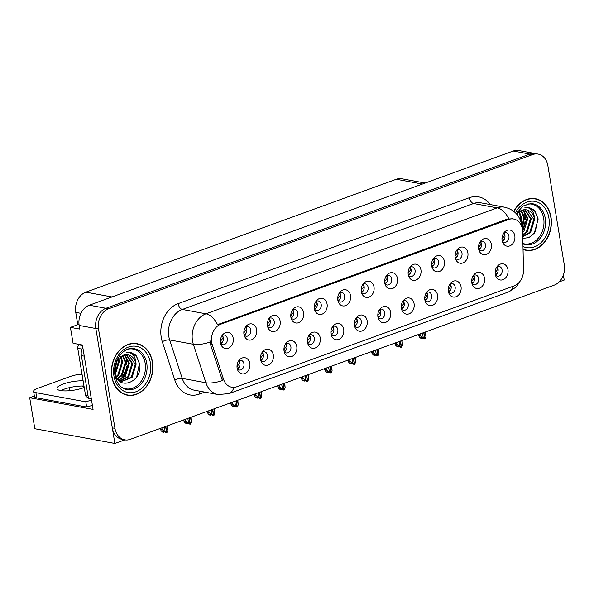 <?xml version="1.0" encoding="UTF-8"?>
<svg xmlns="http://www.w3.org/2000/svg" width="594" height="594" viewBox="0 0 594 594"><rect width="100%" height="100%" fill="white"/><g stroke="black" fill="none" stroke-linecap="round" stroke-linejoin="round"><path stroke-width="0.89" d="M354.588 326.084A4.915 3.854 100.4 0 0 356.586 327.339A4.915 3.854 100.4 0 0 361.286 321.124A4.915 3.854 100.4 0 0 358.368 317.679A4.915 3.854 100.4 0 0 356.051 318.139M356.229 318.035A4.915 3.854 -79.6 0 1 357.284 320.389A4.915 3.854 -79.6 0 1 354.722 326.247M354.455 325.43A8.19 6.415 100.4 0 0 355.064 327.509A8.19 6.415 100.4 0 0 362.979 330.524A8.19 6.415 100.4 0 0 367.166 320.812A8.19 6.415 100.4 0 0 357.001 316.981A8.19 6.415 100.4 0 0 354.455 325.43M378.059 317.552A4.915 3.854 100.4 0 0 380.056 318.807A4.915 3.854 100.4 0 0 384.756 312.585A4.915 3.854 100.4 0 0 381.831 309.14A4.915 3.854 100.4 0 0 379.514 309.6M379.692 309.504A4.915 3.854 -79.6 0 1 380.754 311.85A4.915 3.854 -79.6 0 1 378.185 317.708M377.925 316.899A8.19 6.415 100.4 0 0 378.534 318.971A8.19 6.415 100.4 0 0 386.449 321.993A8.19 6.415 100.4 0 0 390.629 312.273A8.19 6.415 100.4 0 0 380.464 308.442A8.19 6.415 100.4 0 0 377.925 316.899M401.522 309.014A4.915 3.854 100.4 0 0 403.519 310.268A4.915 3.854 100.4 0 0 408.219 304.054A4.915 3.854 100.4 0 0 405.294 300.609A4.915 3.854 100.4 0 0 402.984 301.069M403.163 300.965A4.915 3.854 -79.6 0 1 404.217 303.319A4.915 3.854 -79.6 0 1 401.655 309.177M401.388 308.36A8.19 6.415 100.4 0 0 401.997 310.439A8.19 6.415 100.4 0 0 409.912 313.454A8.19 6.415 100.4 0 0 414.1 303.742A8.19 6.415 100.4 0 0 403.935 299.911A8.19 6.415 100.4 0 0 401.388 308.36M267.567 326.41A4.915 3.854 100.4 0 0 269.565 327.665A4.915 3.854 100.4 0 0 274.265 321.451A4.915 3.854 100.4 0 0 271.339 318.005A4.915 3.854 100.4 0 0 269.03 318.466M269.208 318.362A4.915 3.854 -79.6 0 1 270.263 320.715A4.915 3.854 -79.6 0 1 267.694 326.566L267.671 326.544M267.434 325.757A8.19 6.415 100.4 0 0 268.043 327.829A8.19 6.415 100.4 0 0 275.958 330.851A8.19 6.415 100.4 0 0 280.138 321.139A8.19 6.415 100.4 0 0 269.973 317.307A8.19 6.415 100.4 0 0 267.434 325.757M337.964 300.809A4.915 3.854 100.4 0 0 339.961 302.064A4.915 3.854 100.4 0 0 344.661 295.842A4.915 3.854 100.4 0 0 341.743 292.397A4.915 3.854 100.4 0 0 339.426 292.857M339.605 292.76A4.915 3.854 -79.6 0 1 340.659 295.107A4.915 3.854 -79.6 0 1 338.097 300.965M337.83 300.156A8.19 6.415 100.4 0 0 338.439 302.227A8.19 6.415 100.4 0 0 346.354 305.249A8.19 6.415 100.4 0 0 350.542 295.53A8.19 6.415 100.4 0 0 340.377 291.699A8.19 6.415 100.4 0 0 337.83 300.156M237.258 368.763A4.915 3.854 100.4 0 0 239.256 370.017A4.915 3.854 100.4 0 0 243.956 363.795A4.915 3.854 100.4 0 0 241.03 360.35A4.915 3.854 100.4 0 0 238.721 360.81M238.899 360.714A4.915 3.854 -79.6 0 1 239.954 363.06A4.915 3.854 -79.6 0 1 237.385 368.919L237.414 368.904M237.125 368.109A8.19 6.415 100.4 0 0 237.734 370.181A8.19 6.415 100.4 0 0 245.649 373.195A8.19 6.415 100.4 0 0 249.829 363.483A8.19 6.415 100.4 0 0 239.672 359.652A8.19 6.415 100.4 0 0 237.125 368.109M314.501 309.34A4.915 3.854 100.4 0 0 316.498 310.595A4.915 3.854 100.4 0 0 321.198 304.38A4.915 3.854 100.4 0 0 318.273 300.935A4.915 3.854 100.4 0 0 315.963 301.396M316.134 301.292A4.915 3.854 -79.6 0 1 317.196 303.645A4.915 3.854 -79.6 0 1 314.627 309.496M314.367 308.687A8.19 6.415 100.4 0 0 314.976 310.759A8.19 6.415 100.4 0 0 322.891 313.781A8.19 6.415 100.4 0 0 327.071 304.069A8.19 6.415 100.4 0 0 316.906 300.237A8.19 6.415 100.4 0 0 314.367 308.687M244.097 334.949A4.915 3.854 100.4 0 0 246.094 336.204A4.915 3.854 100.4 0 0 250.794 329.982A4.915 3.854 100.4 0 0 247.876 326.537A4.915 3.854 100.4 0 0 245.56 326.997M245.738 326.9A4.915 3.854 -79.6 0 1 246.792 329.247A4.915 3.854 -79.6 0 1 244.231 335.105L244.208 335.083M243.963 334.296A8.19 6.415 100.4 0 0 244.572 336.367A8.19 6.415 100.4 0 0 252.487 339.382A8.19 6.415 100.4 0 0 256.675 329.67A8.19 6.415 100.4 0 0 246.51 325.839A8.19 6.415 100.4 0 0 243.963 334.296M471.918 283.412A4.915 3.854 100.4 0 0 473.915 284.667A4.915 3.854 100.4 0 0 478.623 278.445A4.915 3.854 100.4 0 0 475.697 275A4.915 3.854 100.4 0 0 473.381 275.468M473.559 275.364A4.915 3.854 -79.6 0 1 474.613 277.71A4.915 3.854 -79.6 0 1 472.052 283.568L472.082 283.553M471.792 282.759A8.19 6.415 100.4 0 0 472.393 284.83A8.19 6.415 100.4 0 0 480.308 287.852A8.19 6.415 100.4 0 0 484.496 278.141A8.19 6.415 100.4 0 0 474.331 274.309A8.19 6.415 100.4 0 0 471.792 282.759M431.831 266.669A4.915 3.854 100.4 0 0 433.828 267.924A4.915 3.854 100.4 0 0 438.528 261.702A4.915 3.854 100.4 0 0 435.602 258.256A4.915 3.854 100.4 0 0 433.293 258.724M433.471 258.62A4.915 3.854 -79.6 0 1 434.526 260.966A4.915 3.854 -79.6 0 1 431.957 266.825L431.986 266.81M431.697 266.015A8.19 6.415 100.4 0 0 432.306 268.087A8.19 6.415 100.4 0 0 440.221 271.109A8.19 6.415 100.4 0 0 444.409 261.397A8.19 6.415 100.4 0 0 434.244 257.566A8.19 6.415 100.4 0 0 431.697 266.015M284.192 351.693A4.915 3.854 100.4 0 0 286.189 352.947A4.915 3.854 100.4 0 0 290.889 346.725A4.915 3.854 100.4 0 0 287.964 343.28A4.915 3.854 100.4 0 0 285.655 343.74M285.833 343.644A4.915 3.854 -79.6 0 1 286.887 345.99A4.915 3.854 -79.6 0 1 284.318 351.848L284.348 351.834M284.058 351.039A8.19 6.415 100.4 0 0 284.667 353.111A8.19 6.415 100.4 0 0 292.582 356.125A8.19 6.415 100.4 0 0 296.762 346.413A8.19 6.415 100.4 0 0 286.598 342.582A8.19 6.415 100.4 0 0 284.058 351.039M478.764 249.599A4.915 3.854 100.4 0 0 480.761 250.854A4.915 3.854 100.4 0 0 485.461 244.631A4.915 3.854 100.4 0 0 482.536 241.186A4.915 3.854 100.4 0 0 480.227 241.654M480.405 241.55A4.915 3.854 -79.6 0 1 481.459 243.896A4.915 3.854 -79.6 0 1 478.89 249.755L478.92 249.74M478.63 248.945A8.19 6.415 100.4 0 0 479.239 251.017A8.19 6.415 100.4 0 0 487.154 254.039A8.19 6.415 100.4 0 0 491.335 244.327A8.19 6.415 100.4 0 0 481.177 240.496A8.19 6.415 100.4 0 0 478.63 248.945M291.03 317.879A4.915 3.854 100.4 0 0 293.028 319.134A4.915 3.854 100.4 0 0 297.728 312.912A4.915 3.854 100.4 0 0 294.81 309.467A4.915 3.854 100.4 0 0 292.493 309.927M292.671 309.83A4.915 3.854 -79.6 0 1 293.726 312.177A4.915 3.854 -79.6 0 1 291.164 318.035M290.897 317.226A8.19 6.415 100.4 0 0 291.506 319.297A8.19 6.415 100.4 0 0 299.421 322.312A8.19 6.415 100.4 0 0 303.608 312.6A8.19 6.415 100.4 0 0 293.443 308.769A8.19 6.415 100.4 0 0 290.897 317.226M408.368 275.2A4.915 3.854 100.4 0 0 410.357 276.455A4.915 3.854 100.4 0 0 415.065 270.24A4.915 3.854 100.4 0 0 412.139 266.795A4.915 3.854 100.4 0 0 409.823 267.255M410.001 267.151A4.915 3.854 -79.6 0 1 411.063 269.505A4.915 3.854 -79.6 0 1 408.494 275.364M408.234 274.547A8.19 6.415 100.4 0 0 408.835 276.626A8.19 6.415 100.4 0 0 416.75 279.64A8.19 6.415 100.4 0 0 420.938 269.928A8.19 6.415 100.4 0 0 410.773 266.097A8.19 6.415 100.4 0 0 408.234 274.547M260.721 360.224A4.915 3.854 100.4 0 0 262.719 361.479A4.915 3.854 100.4 0 0 267.419 355.264A4.915 3.854 100.4 0 0 264.501 351.819A4.915 3.854 100.4 0 0 262.184 352.279M262.362 352.175A4.915 3.854 -79.6 0 1 263.417 354.521A4.915 3.854 -79.6 0 1 260.855 360.38L260.885 360.365M260.588 359.57A8.19 6.415 100.4 0 0 261.197 361.642A8.19 6.415 100.4 0 0 269.112 364.664A8.19 6.415 100.4 0 0 273.299 354.952A8.19 6.415 100.4 0 0 263.135 351.121A8.19 6.415 100.4 0 0 260.588 359.57M361.434 292.27A4.915 3.854 100.4 0 0 363.431 293.525A4.915 3.854 100.4 0 0 368.132 287.31A4.915 3.854 100.4 0 0 365.206 283.865A4.915 3.854 100.4 0 0 362.889 284.326M363.068 284.222A4.915 3.854 -79.6 0 1 364.129 286.575A4.915 3.854 -79.6 0 1 361.56 292.434M361.301 291.617A8.19 6.415 100.4 0 0 361.909 293.696A8.19 6.415 100.4 0 0 369.824 296.71A8.19 6.415 100.4 0 0 374.005 286.999A8.19 6.415 100.4 0 0 363.84 283.167A8.19 6.415 100.4 0 0 361.301 291.617M331.125 334.622A4.915 3.854 100.4 0 0 333.123 335.877A4.915 3.854 100.4 0 0 337.823 329.655A4.915 3.854 100.4 0 0 334.897 326.21A4.915 3.854 100.4 0 0 332.588 326.67M332.759 326.574A4.915 3.854 -79.6 0 1 333.821 328.92A4.915 3.854 -79.6 0 1 331.252 334.778M330.992 333.969A8.19 6.415 100.4 0 0 331.601 336.041A8.19 6.415 100.4 0 0 339.516 339.063A8.19 6.415 100.4 0 0 343.696 329.343A8.19 6.415 100.4 0 0 333.531 325.512A8.19 6.415 100.4 0 0 330.992 333.969M384.897 283.739A4.915 3.854 100.4 0 0 386.894 284.994A4.915 3.854 100.4 0 0 391.594 278.772A4.915 3.854 100.4 0 0 388.669 275.326A4.915 3.854 100.4 0 0 386.36 275.787M386.538 275.69A4.915 3.854 -79.6 0 1 387.592 278.037A4.915 3.854 -79.6 0 1 385.031 283.895M384.764 283.086A8.19 6.415 100.4 0 0 385.372 285.157A8.19 6.415 100.4 0 0 393.287 288.179A8.19 6.415 100.4 0 0 397.475 278.46A8.19 6.415 100.4 0 0 387.31 274.636A8.19 6.415 100.4 0 0 384.764 283.086M455.294 258.13A4.915 3.854 100.4 0 0 457.291 259.385A4.915 3.854 100.4 0 0 461.998 253.17A4.915 3.854 100.4 0 0 459.073 249.725A4.915 3.854 100.4 0 0 456.756 250.185M456.935 250.081A4.915 3.854 -79.6 0 1 457.996 252.435A4.915 3.854 -79.6 0 1 455.427 258.293L455.457 258.279M455.167 257.477A8.19 6.415 100.4 0 0 455.769 259.556A8.19 6.415 100.4 0 0 463.684 262.57A8.19 6.415 100.4 0 0 467.872 252.858A8.19 6.415 100.4 0 0 457.707 249.027A8.19 6.415 100.4 0 0 455.167 257.477M307.655 343.154A4.915 3.854 100.4 0 0 309.652 344.409A4.915 3.854 100.4 0 0 314.352 338.194A4.915 3.854 100.4 0 0 311.434 334.749A4.915 3.854 100.4 0 0 309.118 335.209M309.296 335.105A4.915 3.854 -79.6 0 1 310.35 337.459A4.915 3.854 -79.6 0 1 307.789 343.31L307.766 343.287M307.521 342.5A8.19 6.415 100.4 0 0 308.13 344.572A8.19 6.415 100.4 0 0 316.045 347.594A8.19 6.415 100.4 0 0 320.233 337.882A8.19 6.415 100.4 0 0 310.068 334.051A8.19 6.415 100.4 0 0 307.521 342.5M502.227 241.067A4.915 3.854 100.4 0 0 504.224 242.322A4.915 3.854 100.4 0 0 508.924 236.1A4.915 3.854 100.4 0 0 506.006 232.655A4.915 3.854 100.4 0 0 503.69 233.115M503.868 233.019A4.915 3.854 -79.6 0 1 504.922 235.365A4.915 3.854 -79.6 0 1 502.361 241.223M502.101 240.414A8.19 6.415 100.4 0 0 502.702 242.486A8.19 6.415 100.4 0 0 510.617 245.5A8.19 6.415 100.4 0 0 514.805 235.788A8.19 6.415 100.4 0 0 504.64 231.957A8.19 6.415 100.4 0 0 502.101 240.414M424.985 300.482A4.915 3.854 100.4 0 0 426.982 301.737A4.915 3.854 100.4 0 0 431.69 295.515A4.915 3.854 100.4 0 0 428.764 292.07A4.915 3.854 100.4 0 0 426.447 292.53M426.626 292.434A4.915 3.854 -79.6 0 1 427.687 294.78A4.915 3.854 -79.6 0 1 425.118 300.638M424.859 299.829A8.19 6.415 100.4 0 0 425.46 301.901A8.19 6.415 100.4 0 0 433.375 304.922A8.19 6.415 100.4 0 0 437.563 295.203A8.19 6.415 100.4 0 0 427.398 291.379A8.19 6.415 100.4 0 0 424.859 299.829M448.455 291.944A4.915 3.854 100.4 0 0 450.452 293.198A4.915 3.854 100.4 0 0 455.153 286.984A4.915 3.854 100.4 0 0 452.227 283.538A4.915 3.854 100.4 0 0 449.918 283.999M450.096 283.895A4.915 3.854 -79.6 0 1 451.15 286.249A4.915 3.854 -79.6 0 1 448.581 292.107M448.322 291.29A8.19 6.415 100.4 0 0 448.93 293.369A8.19 6.415 100.4 0 0 456.845 296.384A8.19 6.415 100.4 0 0 461.033 286.672A8.19 6.415 100.4 0 0 450.868 282.841A8.19 6.415 100.4 0 0 448.322 291.29M220.634 343.481A4.915 3.854 100.4 0 0 222.631 344.735A4.915 3.854 100.4 0 0 227.331 338.521A4.915 3.854 100.4 0 0 224.406 335.068A4.915 3.854 100.4 0 0 222.097 335.536M222.275 335.432A4.915 3.854 -79.6 0 1 223.329 337.778A4.915 3.854 -79.6 0 1 220.76 343.636L220.79 343.622M220.5 342.827A8.19 6.415 100.4 0 0 221.109 344.899A8.19 6.415 100.4 0 0 229.024 347.921A8.19 6.415 100.4 0 0 233.204 338.209A8.19 6.415 100.4 0 0 223.047 334.377A8.19 6.415 100.4 0 0 220.5 342.827M495.389 274.881A4.915 3.854 100.4 0 0 497.386 276.136A4.915 3.854 100.4 0 0 502.086 269.914A4.915 3.854 100.4 0 0 499.16 266.468A4.915 3.854 100.4 0 0 496.851 266.929M497.03 266.832A4.915 3.854 -79.6 0 1 498.084 269.179A4.915 3.854 -79.6 0 1 495.515 275.037L495.545 275.022M495.255 274.228A8.19 6.415 100.4 0 0 495.864 276.299A8.19 6.415 100.4 0 0 503.779 279.314A8.19 6.415 100.4 0 0 507.959 269.602A8.19 6.415 100.4 0 0 497.802 265.77A8.19 6.415 100.4 0 0 495.255 274.228M211.716 342.382A14.739 11.553 100.4 0 0 212.288 344.758L223.544 379.269A14.739 11.553 100.4 0 0 231.742 387.236A14.739 11.553 100.4 0 0 236.731 386.783L514.144 285.885A14.739 11.553 100.4 0 0 523.485 270.181L522.683 231.868A14.739 11.553 100.4 0 0 513.684 219.03A14.739 11.553 100.4 0 0 508.694 219.483L220.827 324.183A14.739 11.553 100.4 0 0 211.716 342.382M559.169 281.883L564.218 280.041L563.379 275.015M114.88 443.466L34.831 428.742L29.7 397.742L93.072 409.4L82.41 345.003L73.069 343.28L70.434 327.368L79.774 329.083L79.173 325.445A16.38 12.838 100.4 0 1 89.293 305.212L513.216 151.032A16.38 12.838 100.4 0 1 518.762 150.534L535.439 153.601A16.38 12.838 100.4 0 0 529.893 154.098L105.97 308.286A16.38 12.838 100.4 0 0 95.849 328.512L114.88 443.466L124.807 439.857M70.434 327.368L79.009 324.25M77.784 324.695L75.75 312.392A16.38 12.838 -79.6 0 1 85.87 292.159L396.272 179.269A16.38 12.838 -79.6 0 1 401.819 178.764L425.163 183.056M29.7 397.742L34.378 396.042M84.051 386.397L81.965 386.018M69.847 390.689L69.35 387.659M111.821 376.826A26.203 20.538 100.4 0 0 127.413 395.21A26.203 20.538 100.4 0 0 152.487 362.043A26.203 20.538 100.4 0 0 136.895 343.659A26.203 20.538 100.4 0 0 111.821 376.826M126.091 394.906A26.203 20.538 100.4 0 0 127.717 394.98M513.929 211.457A25.936 20.322 -79.6 0 1 535.35 198.99A25.936 20.322 -79.6 0 1 550.779 217.181A25.936 20.322 -79.6 0 1 525.972 250L523.299 249.51A25.936 20.322 -79.6 0 1 523.054 249.465A26.203 20.538 100.4 0 0 525.92 250.267A26.203 20.538 100.4 0 0 550.994 217.1A26.203 20.538 100.4 0 0 535.402 198.723A26.203 20.538 100.4 0 0 513.751 211.316M524.599 249.97A26.203 20.538 100.4 0 0 526.217 250.044M233.85 387.37A19.112 10.781 -110 0 1 228.942 393.629L218.028 394.55A21.837 17.115 -79.6 0 1 205.895 382.751L193.354 344.297A21.837 17.115 -79.6 0 1 192.493 340.778A21.837 17.115 -79.6 0 1 205.992 313.803A19.112 10.781 70 0 1 217.553 324.658L507.031 219.179L512.251 218.763M508.806 218.726A19.112 10.781 -110 0 0 497.252 207.878L205.992 313.803L182.313 309.452A21.837 17.115 100.4 0 0 168.815 336.419A21.837 17.115 100.4 0 0 169.669 339.939L182.21 378.393L205.895 382.751A19.112 6.757 -18.1 0 0 222.423 380.583L210.476 344.423L209.89 339.961M538.105 154.091L535.439 153.601A16.38 12.838 100.4 0 0 529.893 154.098L105.97 308.286A16.38 12.838 100.4 0 0 95.849 328.512L112.296 427.866A16.38 12.838 100.4 0 0 122.037 439.352L124.71 439.842A16.38 12.838 100.4 0 0 130.257 439.337L554.172 285.157A16.38 12.838 100.4 0 0 564.3 264.931L547.854 165.578A16.38 12.838 100.4 0 0 538.105 154.091A16.38 12.838 100.4 0 0 532.558 154.596L108.643 308.776A16.38 12.838 100.4 0 0 98.515 329.002L114.961 428.356A16.38 12.838 100.4 0 0 124.71 439.842M535.602 199.042A26.203 20.538 100.4 0 0 534.058 198.537M137.095 343.978A26.203 20.538 100.4 0 0 135.551 343.473M495.129 272.817L497.921 269.156L496.606 267.307M495.314 274.554L497.364 273.173M422.483 333.056L423.24 337.607L424.703 338.907L420.99 337.489L422.037 338.417L422.534 337.927M423.923 332.529L424.962 338.818L425.95 336.627L425.556 331.935M425.193 332.068L425.95 336.627M419.995 333.954L420.322 335.892L418.785 335.61L419.238 336.872L420.701 338.172L422.037 338.417M424.703 338.907L423.752 332.595M418.458 334.519L418.688 335.907L418.599 334.467M420.322 335.892L423.24 337.607M504.915 235.283L503.437 233.509M504.766 235.35L501.967 239.003M502.16 240.741L504.209 239.36M471.658 281.348L474.45 277.695L473.136 275.846M471.851 283.086L473.901 281.712M399.019 341.587L399.769 346.146L401.24 347.445L397.527 346.027L398.574 346.955L399.071 346.458M400.46 341.067L401.589 347.319L402.48 345.159L402.093 340.473M401.73 340.6L402.48 345.159M396.532 342.493L396.851 344.423L395.322 344.141L395.767 345.411L397.238 346.71L398.574 346.955M401.24 347.445L400.289 341.127M394.995 343.05L395.225 344.438L395.129 343.005M396.851 344.423L399.769 346.146M448.195 289.887L450.987 286.226L449.673 284.377M448.381 291.624L450.43 290.243M375.549 350.126L376.306 354.677L377.769 355.977L375.393 354.804L374.057 354.559L375.104 355.487L375.601 354.997M376.99 349.599L378.029 355.888L379.017 353.697L378.623 349.005M378.259 349.138L379.017 353.697M373.069 351.024L373.388 352.962L371.851 352.68L372.304 353.942L373.767 355.242L375.104 355.487M377.769 355.977L376.819 349.658M371.525 351.589L371.755 352.977L371.666 351.537M373.388 352.962L376.306 354.677M424.725 298.418L427.524 294.765L426.202 292.916M424.918 300.156L426.967 298.782M352.086 358.657L352.836 363.216L354.306 364.516L350.594 363.097L351.641 364.025L352.138 363.528M353.527 358.137L354.655 364.389L355.546 362.229L355.16 357.543M354.796 357.67L355.546 362.229M349.599 359.563L349.918 361.494L348.388 361.211L348.834 362.481L350.304 363.78L351.641 364.025M354.306 364.516L353.356 358.197M348.062 360.12L348.292 361.508L348.195 360.075M349.918 361.494L352.836 363.216M481.444 243.815L479.967 242.048M481.296 243.889L478.504 247.535M478.69 249.272L480.739 247.898M457.981 252.353L456.504 250.579M457.833 252.42L455.034 256.066M455.227 257.811L457.276 256.43M434.511 260.885L433.041 259.11M434.363 260.959L431.571 264.605M431.756 266.342L433.806 264.969M411.048 269.424L409.57 267.649M410.899 269.49L408.1 273.136M408.293 274.881L410.343 273.5M83.13 380.836A16.654 4.321 -9.4 0 0 63.261 383.999A16.654 4.321 -9.4 0 0 57.009 388.587A16.654 4.321 -9.4 0 0 66.573 390.904A16.654 4.321 -9.4 0 0 83.606 387.741A16.654 4.321 -9.4 0 0 84.237 387.503M60.848 390.622A16.654 4.321 170.6 0 1 64.122 389.196A16.654 4.321 170.6 0 1 83.992 386.041M92.434 405.539A10.922 2.836 -9.4 0 0 86.657 407.031L85.796 401.826L35.9 392.649A10.922 2.836 170.6 0 1 33.598 391.349A10.922 2.836 170.6 0 1 37.704 388.342L70.745 376.329A10.922 2.836 170.6 0 1 82.039 374.25M85.796 401.826A10.922 2.836 170.6 0 1 91.573 400.334M86.657 407.031L36.761 397.854A10.922 2.836 170.6 0 1 34.459 396.554L33.598 391.349M82.766 347.141A10.922 8.561 100.4 0 0 81.385 355.628L88.447 398.277L91.32 398.812M128.259 349.138A20.203 15.83 -79.6 0 1 145.159 363.246A20.203 15.83 -79.6 0 1 138.736 384.244A20.203 15.83 -79.6 0 1 121.295 387.013M116.884 360.788L114.753 372.393C117.293 391.914 142.961 382.41 139.672 363.914L135.996 355.271L130.294 352.212L126.336 352.249C132.462 352.339 135.707 356.37 136.078 364.352L132.091 377.442L121.948 381.437L117.894 379.618M112.036 376.752A25.936 20.322 -79.6 0 1 136.85 343.926A25.936 20.322 -79.6 0 1 152.279 362.117A25.936 20.322 -79.6 0 1 127.465 394.943A25.936 20.322 -79.6 0 1 112.036 376.752M133.925 343.391A25.936 20.322 -79.6 0 1 134.177 343.436L136.85 343.926M118.696 358.308L119.401 361.286L115.243 374.562M118.124 358.984L118.562 361.137L115.013 373.708M120.834 356.445L122.735 361.902L118.748 374.985L116.29 377.183M120.322 356.816L121.896 361.746L117.916 374.836L116.016 376.618M122.839 355.375L126.069 362.518L122.082 375.601L117.404 378.994M122.349 355.591L125.237 362.362L121.25 375.445L117.122 378.601M124.733 354.811L129.403 363.127L125.416 376.217L118.733 380.197M124.272 354.915L128.571 362.979L124.584 376.061L118.347 379.952M126.529 354.648L132.737 363.743L128.75 376.826L120.315 380.977M126.091 354.648L131.905 363.587L127.918 376.678L119.914 380.813M119.476 380.821L119.03 380.813M127.836 354.759L128.638 354.967L135.239 364.204L131.252 377.287L121.532 381.348M121.117 381.281L118.666 380.464M136.078 364.352A13.647 10.699 100.4 0 0 127.955 354.781A13.647 10.699 100.4 0 0 123.329 355.205L116.209 362.073M127.465 394.943L124.799 394.446A25.936 20.322 -79.6 0 1 124.547 394.401M80.361 344.624L79.44 344.958A2.732 2.138 100.4 0 0 77.747 348.329L85.499 395.144A2.732 2.138 100.4 0 0 87.125 397.059L88.276 397.275M130.249 352.205L136.65 356.482L139.412 363.714L136.717 376.819M526.767 204.202A20.203 15.83 -79.6 0 1 543.666 218.302A20.203 15.83 -79.6 0 1 522.928 243.525M522.824 238.454L528.987 237.548L534.303 233.19L538.179 218.978L534.503 210.335L528.801 207.269L524.836 207.313C530.962 207.403 534.214 211.434 534.578 219.416L530.591 232.506L522.779 236.627M532.432 198.455A25.936 20.322 -79.6 0 1 532.684 198.5L535.35 198.99M519.342 211.501L521.242 216.966L521.057 222.156M518.822 211.88L520.403 216.81L520.455 220.389M521.346 210.439L524.576 217.575L522.26 228.371M520.856 210.647L523.737 217.426L521.963 227.257M523.24 209.875L527.91 218.191L523.923 231.274L522.698 232.506M522.779 209.979L527.078 218.035L522.675 231.571M525.037 209.704L531.244 218.807L527.257 231.89L522.757 235.209M524.599 209.712L530.412 218.651L526.425 231.734L522.742 234.667M526.343 209.823L527.145 210.031L533.746 219.268L529.759 232.351L522.779 236.382M517.203 213.372L517.768 215.474M516.631 214.04L521.836 210.269A13.647 10.699 100.4 0 1 526.462 209.845A13.647 10.699 100.4 0 1 534.578 219.416M525.972 250A25.936 20.322 -79.6 0 1 523.047 249.168M528.757 207.261L535.157 211.546L537.912 218.778L535.224 231.875M401.262 306.957L404.054 303.296L402.739 301.448M401.447 308.694L403.497 307.313M328.616 367.196L329.373 371.747L330.843 373.047L328.46 371.874L327.123 371.629L328.17 372.557L328.668 372.067M330.056 366.669L331.096 372.958L332.083 370.76L331.69 366.075M331.326 366.208L332.083 370.76M326.136 368.094L326.455 370.032L324.918 369.75L325.371 371.012L326.841 372.312L328.17 372.557M330.843 373.047L329.885 366.728M324.591 368.659L324.821 370.047L324.732 368.607M326.455 370.032L329.373 371.747M377.791 315.488L380.591 311.835L379.269 309.986M377.984 317.226L380.034 315.852M305.153 375.727L305.903 380.286L307.373 381.586L303.66 380.167L304.707 381.096L305.205 380.598M306.593 375.208L307.722 381.459L308.613 379.299L308.227 374.606M307.863 374.74L308.613 379.299M302.665 376.633L302.985 378.564L301.455 378.281L301.901 379.551L303.371 380.851L304.707 381.096M307.373 381.586L306.422 375.267M301.128 377.19L301.358 378.578L301.262 377.138M302.985 378.564L305.903 380.286M354.328 324.027L357.12 320.366L355.806 318.518M354.514 325.757L356.563 324.383M281.682 384.266L282.44 388.818L283.91 390.117L280.19 388.699L281.237 389.627L281.742 389.137M283.123 383.739L284.162 390.028L285.15 387.83L284.756 383.145M284.392 383.279L285.15 387.83M279.202 385.164L279.522 387.102L277.985 386.82L278.438 388.082L279.908 389.382L281.237 389.627M283.91 390.117L282.952 383.798M277.658 385.729L277.888 387.117L277.799 385.677M279.522 387.102L282.44 388.818M387.578 277.955L386.107 276.18M387.429 278.029L384.637 281.675M384.823 283.412L386.872 282.039M364.115 286.494L362.637 284.719M363.966 286.56L361.167 290.206M361.36 291.951L363.409 290.57M340.644 295.025L339.174 293.25M340.496 295.099L337.704 298.745M337.889 300.482L339.939 299.101M330.865 332.558L333.657 328.905L332.336 327.056M331.051 334.296L333.1 332.915M258.219 392.797L258.969 397.356L260.439 398.656L256.727 397.238L257.774 398.166L258.271 397.668M259.66 392.27L260.788 398.529L261.687 396.369L261.293 391.676M260.929 391.81L261.687 396.369M255.732 393.703L256.051 395.634L254.522 395.352L254.967 396.614L256.437 397.921L257.774 398.166M260.439 398.656L259.489 392.337M254.195 394.26L254.425 395.649L254.329 394.208M256.051 395.634L258.969 397.356M307.395 341.09L310.187 337.437L308.873 335.588M307.581 342.827L309.63 341.453M234.749 401.336L235.506 405.888L236.976 407.187L233.256 405.769L234.303 406.697L234.808 406.207M236.189 400.809L237.236 407.098L238.216 404.9L237.83 400.215M237.466 400.349L238.216 404.9M232.269 402.235L232.588 404.172L231.051 403.89L231.504 405.153L232.974 406.452L234.303 406.697M236.976 407.187L236.026 400.868M230.724 402.799L230.955 404.187L230.866 402.747M232.588 404.172L235.506 405.888M283.932 349.628L286.724 345.975L285.402 344.119M284.118 351.366L286.167 349.985M211.286 409.867L212.043 414.426L213.506 415.726L211.13 414.553L209.793 414.308L210.84 415.236L211.338 414.738M212.726 409.34L213.855 415.6L214.753 413.439L214.36 408.746M213.996 408.88L214.753 413.439M208.798 410.773L209.118 412.704L207.588 412.422L208.034 413.684L209.504 414.991L210.84 415.236M213.506 415.726L212.555 409.407M207.261 411.33L207.492 412.719L207.403 411.278M209.118 412.704L212.043 414.426M260.462 358.16L263.253 354.507L261.939 352.658M260.655 359.897L262.704 358.524M187.815 418.399L188.573 422.958L190.043 424.257L187.659 423.084L186.323 422.839L187.37 423.767L187.875 423.277M189.256 417.879L190.392 424.131L191.283 421.97L190.897 417.285M190.533 417.419L191.283 421.97M185.335 419.305L185.655 421.243L184.125 420.96L184.571 422.223L186.041 423.522L187.37 423.767M190.043 424.257L189.092 417.938M183.798 419.869L184.021 421.257L183.932 419.817M185.655 421.243L188.573 422.958M236.999 366.698L239.79 363.045L238.476 361.189M237.184 368.436L239.234 367.055M164.352 426.938L165.11 431.496L166.572 432.796L164.196 431.623L162.86 431.378L163.907 432.306L164.404 431.808M165.793 426.41L166.921 432.67L167.82 430.509L167.426 425.816M167.062 425.95L167.82 430.509M161.865 427.843L162.192 429.774L160.655 429.492L161.108 430.754L162.57 432.053L163.907 432.306M166.572 432.796L165.622 426.477M160.328 428.4L160.558 429.789L160.469 428.348M162.192 429.774L165.11 431.496M317.181 303.556L315.704 301.789M317.033 303.631L314.241 307.276M314.426 309.014L316.476 307.64M293.711 312.095L292.241 310.32M293.562 312.169L290.77 315.815M290.956 317.552L293.005 316.171M270.248 320.626L268.77 318.859M270.099 320.701L267.307 324.346M267.493 326.084L269.542 324.71M246.777 329.165L245.307 327.391M246.629 329.239L243.837 332.885M244.03 334.622L246.079 333.241M223.314 337.696L221.837 335.929M223.166 337.771L220.374 341.416M220.56 343.154L222.609 341.78M212.288 344.758L210.476 344.423M79.173 325.445L98.515 329.002M89.293 305.212L108.643 308.776M513.216 151.032L532.558 154.596M396.272 179.269L422.379 184.073M85.87 292.159L111.984 296.963M75.75 312.392L80.925 313.342M508.694 219.483L507.031 219.179M220.827 324.183L219.164 323.871M223.544 379.269L221.733 378.935M469.371 197.705A5.457 3.081 -110 0 0 473.567 203.519L182.313 309.452A5.457 3.081 -110 0 1 178.118 303.638L469.371 197.705A27.302 21.391 -79.6 0 1 490.25 204.559M480.962 202.851A21.837 17.115 100.4 0 0 473.567 203.519L497.252 207.878A21.837 17.115 -79.6 0 1 504.648 207.202L480.962 202.851M209.986 342.092A19.112 6.757 -18.1 0 1 193.354 344.297L169.669 339.939A5.457 1.931 161.9 0 0 162.311 341.743A27.302 21.391 -79.6 0 1 178.118 303.638M513.305 286.189A19.112 10.781 70 0 1 508.546 291.936L228.942 393.629M204.774 392.107L199.272 394.104A27.302 21.391 -79.6 0 1 174.859 380.197L162.311 341.743M114.961 428.356L112.296 427.866M174.859 380.197A5.457 1.931 161.9 0 1 182.21 378.393A21.837 17.115 100.4 0 0 194.349 390.191L218.028 394.55M199.413 391.119A5.457 3.081 -110 0 0 199.272 394.104M81.385 355.628L84.259 356.155M36.761 397.854L35.9 392.649M146.763 363.298A20.76 16.268 -79.6 0 1 141.32 383.627A20.76 16.268 -79.6 0 1 124.881 389.033C119.817 387.177 116.513 382.595 114.969 375.304C112.244 361.976 123.055 347.408 132.336 348.529A20.76 16.268 -79.6 0 1 146.763 363.298M122.275 378.155A21.295 16.684 100.4 0 0 126.515 366.305M126.656 364.285A21.295 16.684 100.4 0 0 126.329 359.318M113.944 376.061A23.478 18.399 -79.6 0 1 128.453 347.067A23.478 18.399 -79.6 0 1 150.371 362.808A23.478 18.399 -79.6 0 1 135.855 391.802A23.478 18.399 -79.6 0 1 113.944 376.061M85.499 395.144L88.001 395.604M77.747 348.329L81.927 349.101M79.44 344.958L82.499 345.522M516.268 213.647L522.958 206.051L530.836 203.594A20.76 16.268 -79.6 0 1 545.27 218.362A20.76 16.268 -79.6 0 1 539.827 238.684A20.76 16.268 -79.6 0 1 523.388 244.097L522.935 243.919M522.557 230.101A21.295 16.684 100.4 0 0 525.022 221.369M525.163 219.349A21.295 16.684 100.4 0 0 524.836 214.375M515.451 212.808A23.478 18.399 -79.6 0 1 534.459 201.329A23.478 18.399 -79.6 0 1 548.878 217.872A23.478 18.399 -79.6 0 1 542.248 241.402A23.478 18.399 -79.6 0 1 522.987 246.503M513.684 219.03L512.184 218.755M521.926 227.146L521.666 224.792C519.765 215.436 514.092 209.578 504.648 207.202M521.384 279.15L516.416 286.887L508.546 291.936M122.052 378.304L125.757 369.943M126.448 361.055L126.21 359.251M522.534 229.9L524.264 225M524.947 216.119L524.717 214.315"/></g></svg>
